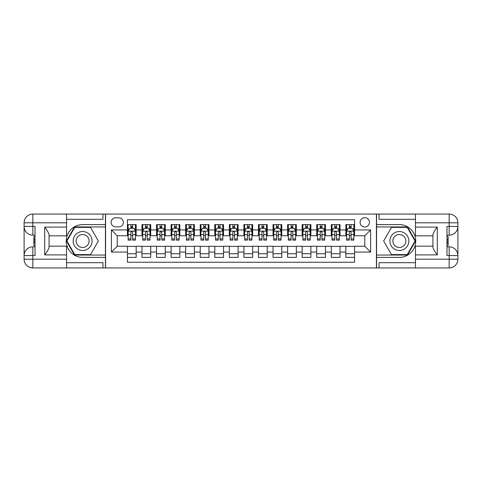 <?xml version="1.0" encoding="UTF-8"?>
<svg xmlns="http://www.w3.org/2000/svg" width="482" height="482" viewBox="0 0 482 482"><rect width="100%" height="100%" fill="white"/><g stroke="black" fill="none" stroke-linecap="round" stroke-linejoin="round"><path stroke-width="0.72" d="M364.778 217.701A4.657 4.657 0 0 0 360.114 222.359A4.657 4.657 0 0 0 364.778 227.022A4.657 4.657 0 0 0 369.435 222.359A4.657 4.657 0 0 0 364.778 217.701M66.546 262.696L102.955 262.696L102.955 267.938L415.454 267.938L415.454 259.202L449.164 259.202L449.164 255.562L446.977 255.562L446.977 226.438L449.164 226.438L449.164 222.798L415.454 222.798L415.454 227.094L437.294 227.094L437.294 254.906C434.963 251.917 433.511 249.393 432.926 247.338L432.926 234.662C433.511 232.607 434.963 230.083 437.294 227.094M354.583 224.618L345.847 224.618L345.847 229.932L340.021 229.932L340.021 235.758L345.847 235.758L345.847 229.932M340.021 229.932L340.021 224.618L331.285 224.618L331.285 229.932L325.458 229.932L325.458 235.758L331.285 235.758L331.285 229.932M325.458 229.932L325.458 224.618L316.722 224.618L316.722 229.932L310.896 229.932L310.896 235.758L316.722 235.758L316.722 229.932M310.896 229.932L310.896 224.618L302.16 224.618L302.16 229.932L296.334 229.932L296.334 235.758L302.16 235.758L302.16 229.932M296.334 229.932L296.334 224.618L287.597 224.618L287.597 229.932L281.771 229.932L281.771 235.758L287.597 235.758L287.597 229.932M281.771 229.932L281.771 224.618L273.035 224.618L273.035 229.932L267.209 229.932L267.209 235.758L273.035 235.758L273.035 229.932M267.209 229.932L267.209 224.618L258.473 224.618L258.473 229.932L252.652 229.932L252.652 235.758L258.473 235.758L258.473 229.932M252.652 229.932L252.652 224.618L243.91 224.618L243.91 229.932L238.09 229.932L238.09 235.758L243.91 235.758L243.91 229.932M238.09 229.932L238.09 224.618L229.348 224.618L229.348 229.932L223.528 229.932L223.528 235.758L229.348 235.758L229.348 229.932M223.528 229.932L223.528 224.618L214.791 224.618L214.791 229.932L208.965 229.932L208.965 235.758L214.791 235.758L214.791 229.932M208.965 229.932L208.965 224.618L200.229 224.618L200.229 229.932L194.403 229.932L194.403 235.758L200.229 235.758L200.229 229.932M194.403 229.932L194.403 224.618L185.666 224.618L185.666 229.932L179.84 229.932L179.84 235.758L185.666 235.758L185.666 229.932M179.84 229.932L179.84 224.618L171.104 224.618L171.104 229.932L165.278 229.932L165.278 235.758L171.104 235.758L171.104 229.932M165.278 229.932L165.278 224.618L156.542 224.618L156.542 229.932L150.715 229.932L150.715 235.758L156.542 235.758L156.542 229.932M150.715 229.932L150.715 224.618L141.979 224.618L141.979 235.758L136.153 235.758L136.153 224.618L127.417 224.618M127.417 257.382L136.153 257.382L136.153 246.242L141.979 246.242L141.979 257.382L150.715 257.382L150.715 246.242L156.542 246.242L156.542 252.068L150.715 252.068M156.542 252.068L156.542 257.382L165.278 257.382L165.278 246.242L171.104 246.242L171.104 252.068L165.278 252.068M171.104 252.068L171.104 257.382L179.84 257.382L179.84 246.242L185.666 246.242L185.666 252.068L179.84 252.068M185.666 252.068L185.666 257.382L194.403 257.382L194.403 246.242L200.229 246.242L200.229 252.068L194.403 252.068M200.229 252.068L200.229 257.382L208.965 257.382L208.965 246.242L214.791 246.242L214.791 252.068L208.965 252.068M214.791 252.068L214.791 257.382L223.528 257.382L223.528 246.242L229.348 246.242L229.348 252.068L223.528 252.068M229.348 252.068L229.348 257.382L238.09 257.382L238.09 246.242L243.91 246.242L243.91 252.068L238.09 252.068M243.91 252.068L243.91 257.382L252.652 257.382L252.652 246.242L258.473 246.242L258.473 252.068L252.652 252.068M258.473 252.068L258.473 257.382L267.209 257.382L267.209 246.242L273.035 246.242L273.035 252.068L267.209 252.068M273.035 252.068L273.035 257.382L281.771 257.382L281.771 246.242L287.597 246.242L287.597 252.068L281.771 252.068M287.597 252.068L287.597 257.382L296.334 257.382L296.334 246.242L302.16 246.242L302.16 252.068L296.334 252.068M302.16 252.068L302.16 257.382L310.896 257.382L310.896 246.242L316.722 246.242L316.722 252.068L310.896 252.068M316.722 252.068L316.722 257.382L325.458 257.382L325.458 246.242L331.285 246.242L331.285 252.068L325.458 252.068M331.285 252.068L331.285 257.382L340.021 257.382L340.021 246.242L345.847 246.242L345.847 252.068L340.021 252.068M115.62 226.877L118.825 226.877A4.513 4.513 0 0 0 123.338 222.359A4.513 4.513 0 0 0 118.825 217.846L115.62 217.846A4.513 4.513 0 0 0 111.107 222.359A4.513 4.513 0 0 0 115.62 226.877M415.454 219.304L379.045 219.304L379.045 214.062L376.424 214.062L376.424 267.938M376.424 214.062L66.546 214.062L66.546 222.798L32.836 222.798L32.836 226.438L35.023 226.438L35.023 255.562L32.836 255.562L32.836 259.202L66.546 259.202L66.546 254.906L44.706 254.906L44.706 227.094C47.037 230.083 48.489 232.607 49.074 234.662L49.074 247.338C48.489 249.393 47.037 251.917 44.706 254.906M105.576 267.938L105.576 214.062M354.583 229.932L354.583 219.738L127.417 219.738L127.417 235.758L117.222 235.758L117.222 246.242L127.417 246.242L127.417 262.262L354.583 262.262L354.583 246.242L364.778 246.242L364.778 235.758L354.583 235.758L354.583 229.932L370.604 229.932L370.604 252.068L354.583 252.068M127.417 252.068L111.396 252.068L111.396 229.932L127.417 229.932M345.847 252.068L345.847 257.382L354.583 257.382M127.417 228.257L128.146 228.257M130.911 228.257L132.658 228.257M135.424 228.257L136.153 228.257M127.417 235.614L128.146 235.614M130.911 235.614L132.658 235.614M135.424 235.614L136.153 235.614M127.417 246.386L136.153 246.386M127.417 253.743L136.153 253.743M141.979 235.614L142.708 235.614M145.474 235.614L147.221 235.614M149.986 235.614L150.715 235.614M141.979 228.257L142.708 228.257M145.474 228.257L147.221 228.257M149.986 228.257L150.715 228.257M141.979 246.386L150.715 246.386M141.979 253.743L150.715 253.743M156.542 246.386L165.278 246.386M156.542 253.743L165.278 253.743M156.542 228.257L157.271 228.257M160.036 228.257L161.783 228.257M164.549 228.257L165.278 228.257M156.542 235.614L157.271 235.614M160.036 235.614L161.783 235.614M164.549 235.614L165.278 235.614M171.104 246.386L179.84 246.386M171.104 253.743L179.84 253.743M171.104 228.257L171.833 228.257M174.598 228.257L176.346 228.257M179.111 228.257L179.84 228.257M171.104 235.614L171.833 235.614M174.598 235.614L176.346 235.614M179.111 235.614L179.84 235.614M185.666 246.386L194.403 246.386M185.666 253.743L194.403 253.743M185.666 228.257L186.395 228.257M189.161 228.257L190.908 228.257M193.674 228.257L194.403 228.257M185.666 235.614L186.395 235.614M189.161 235.614L190.908 235.614M193.674 235.614L194.403 235.614M200.229 246.386L208.965 246.386M200.229 253.743L208.965 253.743M200.229 228.257L200.952 228.257M203.723 228.257L205.471 228.257M208.236 228.257L208.965 228.257M200.229 235.614L200.952 235.614M203.723 235.614L205.471 235.614M208.236 235.614L208.965 235.614M214.791 246.386L223.528 246.386M214.791 253.743L223.528 253.743M214.791 228.257L215.514 228.257M218.286 228.257L220.033 228.257M222.798 228.257L223.528 228.257M214.791 235.614L215.514 235.614M218.286 235.614L220.033 235.614M222.798 235.614L223.528 235.614M229.348 246.386L238.09 246.386M229.348 253.743L238.09 253.743M229.348 228.257L230.077 228.257M232.848 228.257L234.595 228.257M237.361 228.257L238.09 228.257M229.348 235.614L230.077 235.614M232.848 235.614L234.595 235.614M237.361 235.614L238.09 235.614M243.91 246.386L252.652 246.386M243.91 253.743L252.652 253.743M243.91 228.257L244.639 228.257M247.405 228.257L249.152 228.257M251.923 228.257L252.652 228.257M243.91 235.614L244.639 235.614M247.405 235.614L249.152 235.614M251.923 235.614L252.652 235.614M258.473 246.386L267.209 246.386M258.473 253.743L267.209 253.743M258.473 228.257L259.202 228.257M261.967 228.257L263.714 228.257M266.486 228.257L267.209 228.257M258.473 235.614L259.202 235.614M261.967 235.614L263.714 235.614M266.486 235.614L267.209 235.614M273.035 246.386L281.771 246.386M273.035 253.743L281.771 253.743M273.035 228.257L273.764 228.257M276.529 228.257L278.277 228.257M281.048 228.257L281.771 228.257M273.035 235.614L273.764 235.614M276.529 235.614L278.277 235.614M281.048 235.614L281.771 235.614M287.597 246.386L296.334 246.386M287.597 253.743L296.334 253.743M287.597 228.257L288.326 228.257M291.092 228.257L292.839 228.257M295.605 228.257L296.334 228.257M287.597 235.614L288.326 235.614M291.092 235.614L292.839 235.614M295.605 235.614L296.334 235.614M302.16 246.386L310.896 246.386M302.16 253.743L310.896 253.743M302.16 228.257L302.889 228.257M305.654 228.257L307.402 228.257M310.167 228.257L310.896 228.257M302.16 235.614L302.889 235.614M305.654 235.614L307.402 235.614M310.167 235.614L310.896 235.614M316.722 246.386L325.458 246.386M316.722 253.743L325.458 253.743M316.722 228.257L317.451 228.257M320.217 228.257L321.964 228.257M324.729 228.257L325.458 228.257M316.722 235.614L317.451 235.614M320.217 235.614L321.964 235.614M324.729 235.614L325.458 235.614M331.285 246.386L340.021 246.386M331.285 253.743L340.021 253.743M331.285 228.257L332.014 228.257M334.779 228.257L336.526 228.257M339.292 228.257L340.021 228.257M331.285 235.614L332.014 235.614M334.779 235.614L336.526 235.614M339.292 235.614L340.021 235.614M345.847 246.386L354.583 246.386M345.847 253.743L354.583 253.743M345.847 228.257L346.576 228.257M349.342 228.257L351.089 228.257M353.854 228.257L354.583 228.257M345.847 235.614L346.576 235.614M349.342 235.614L351.089 235.614M353.854 235.614L354.583 235.614M117.222 235.758L111.396 229.932M117.222 246.242L111.396 252.068M370.604 229.932L364.778 235.758M370.604 252.068L364.778 246.242M132.658 226.51L130.911 226.51M135.424 238.939L132.658 238.939L132.658 240.126L135.424 240.126L135.424 231.246L133.972 228.329L129.604 228.329L128.146 231.246L128.146 240.126L130.911 240.126L130.911 238.939L128.146 238.939M128.146 231.246L128.146 224.618M135.424 231.246L135.424 224.618M130.911 228.329L130.911 224.618M132.658 224.618L132.658 228.329M132.658 238.939L132.658 232.336C132.08 231.215 131.496 231.215 130.911 232.336L130.911 238.939M87.375 232.8A9.465 9.465 0 0 0 74.439 236.27A9.465 9.465 0 0 0 77.909 249.2A9.465 9.465 0 0 0 90.839 245.73A9.465 9.465 0 0 0 87.375 232.8M85.88 235.391A6.483 6.483 0 0 0 77.03 237.759A6.483 6.483 0 0 0 79.397 246.609A6.483 6.483 0 0 0 88.248 244.241A6.483 6.483 0 0 0 85.88 235.391M90.502 254.617L74.776 254.617L66.92 241L74.776 227.383L90.502 227.383L98.358 241L90.502 254.617M404.091 232.8A9.465 9.465 0 0 0 391.161 236.27A9.465 9.465 0 0 0 394.625 249.2A9.465 9.465 0 0 0 407.561 245.73A9.465 9.465 0 0 0 404.091 232.8M402.603 235.391A6.483 6.483 0 0 0 393.752 237.759A6.483 6.483 0 0 0 396.12 246.609A6.483 6.483 0 0 0 404.97 244.241A6.483 6.483 0 0 0 402.603 235.391M407.224 254.617L391.498 254.617L383.642 241L391.498 227.383L407.224 227.383L415.08 241L407.224 254.617M105.425 214.062L105.425 224.618L82.639 224.618A16.382 16.382 0 0 0 66.257 241A16.382 16.382 0 0 0 82.639 257.382L105.425 257.382L105.425 267.938M44.706 227.094L66.546 227.094L66.546 222.798M66.546 227.094L66.546 235.831L49.074 235.831M66.546 259.202L66.546 267.938L32.836 267.938A8.736 8.736 0 0 1 24.1 259.202L24.1 222.798A8.736 8.736 0 0 1 32.836 214.062L66.546 214.062M105.425 224.618L105.425 226.95L74.523 226.95L66.414 241L74.523 255.05L105.425 255.05L105.425 226.95M105.425 255.05L105.425 257.382M49.074 246.169L66.546 246.169L66.546 254.906M102.955 267.938L66.546 267.938M24.1 255.562A8.736 8.736 0 0 1 32.836 246.826A8.736 8.736 0 0 0 24.1 255.562L32.836 255.562L32.836 246.826L35.023 246.826M35.023 235.174L32.836 235.174L32.836 226.438L24.1 226.438A8.736 8.736 0 0 0 32.836 235.174A8.736 8.736 0 0 1 24.1 226.438M102.955 214.062L102.955 219.304L66.546 219.304M35.023 236.517L33.854 236.517L33.854 242.283L35.023 242.283M33.854 240.928L35.023 240.928M33.854 239.325L35.023 239.325M33.854 239.06L35.023 239.06M33.854 242.283L33.854 245.483L35.023 245.483M33.854 242.573L35.023 242.573M376.575 267.938L376.575 257.382L399.361 257.382A16.382 16.382 0 0 0 415.743 241A16.382 16.382 0 0 0 399.361 224.618L376.575 224.618L376.575 214.062M437.294 254.906L415.454 254.906L415.454 259.202M415.454 254.906L415.454 246.169L432.926 246.169M415.454 222.798L415.454 214.062L449.164 214.062A8.736 8.736 0 0 1 457.9 222.798L457.9 259.202A8.736 8.736 0 0 1 449.164 267.938L415.454 267.938M376.575 257.382L376.575 255.05L407.477 255.05L415.586 241L407.477 226.95L376.575 226.95L376.575 255.05M376.575 226.95L376.575 224.618M432.926 235.831L415.454 235.831L415.454 227.094M379.045 214.062L415.454 214.062M457.9 226.438A8.736 8.736 0 0 1 449.164 235.174A8.736 8.736 0 0 0 457.9 226.438L449.164 226.438L449.164 235.174L446.977 235.174M446.977 246.826L449.164 246.826L449.164 255.562L457.9 255.562A8.736 8.736 0 0 0 449.164 246.826A8.736 8.736 0 0 1 457.9 255.562M379.045 267.938L379.045 262.696L415.454 262.696M446.977 245.483L448.146 245.483L448.146 239.717L446.977 239.717M448.146 241.072L446.977 241.072M448.146 242.675L446.977 242.675M448.146 242.94L446.977 242.94M448.146 239.717L448.146 236.517L446.977 236.517M448.146 239.427L446.977 239.427M147.221 226.51L145.474 226.51M149.986 238.939L147.221 238.939L147.221 240.126L149.986 240.126L149.986 231.246L148.534 228.329L144.16 228.329L142.708 231.246L142.708 240.126L145.474 240.126L145.474 238.939L142.708 238.939M142.708 231.246L142.708 224.618M149.986 231.246L149.986 224.618M145.474 228.329L145.474 224.618M147.221 224.618L147.221 228.329M147.221 238.939L147.221 232.336C146.636 231.215 146.058 231.215 145.474 232.336L145.474 238.939M161.783 226.51L160.036 226.51M164.549 238.939L161.783 238.939L161.783 240.126L164.549 240.126L164.549 231.246L163.091 228.329L158.723 228.329L157.271 231.246L157.271 240.126L160.036 240.126L160.036 238.939L157.271 238.939M157.271 231.246L157.271 224.618M164.549 231.246L164.549 224.618M160.036 228.329L160.036 224.618M161.783 224.618L161.783 228.329M161.783 238.939L161.783 232.336C161.199 231.215 160.62 231.215 160.036 232.336L160.036 238.939M176.346 226.51L174.598 226.51M179.111 238.939L176.346 238.939L176.346 240.126L179.111 240.126L179.111 231.246L177.653 228.329L173.285 228.329L171.833 231.246L171.833 240.126L174.598 240.126L174.598 238.939L171.833 238.939M171.833 231.246L171.833 224.618M179.111 231.246L179.111 224.618M174.598 228.329L174.598 224.618M176.346 224.618L176.346 228.329M176.346 238.939L176.346 232.336C175.761 231.215 175.183 231.215 174.598 232.336L174.598 238.939M190.908 226.51L189.161 226.51M193.674 238.939L190.908 238.939L190.908 240.126L193.674 240.126L193.674 231.246L192.216 228.329L187.847 228.329L186.395 231.246L186.395 240.126L189.161 240.126L189.161 238.939L186.395 238.939M186.395 231.246L186.395 224.618M193.674 231.246L193.674 224.618M189.161 228.329L189.161 224.618M190.908 224.618L190.908 228.329M190.908 238.939L190.908 232.336C190.324 231.215 189.745 231.215 189.161 232.336L189.161 238.939M205.471 226.51L203.723 226.51M208.236 238.939L205.471 238.939L205.471 240.126L208.236 240.126L208.236 231.246L206.778 228.329L202.41 228.329L200.952 231.246L200.952 240.126L203.723 240.126L203.723 238.939L200.952 238.939M200.952 231.246L200.952 224.618M208.236 231.246L208.236 224.618M203.723 228.329L203.723 224.618M205.471 224.618L205.471 228.329M205.471 238.939L205.471 232.336C204.886 231.215 204.302 231.215 203.723 232.336L203.723 238.939M220.033 226.51L218.286 226.51M222.798 238.939L220.033 238.939L220.033 240.126L222.798 240.126L222.798 231.246L221.34 228.329L216.972 228.329L215.514 231.246L215.514 240.126L218.286 240.126L218.286 238.939L215.514 238.939M215.514 231.246L215.514 224.618M222.798 231.246L222.798 224.618M218.286 228.329L218.286 224.618M220.033 224.618L220.033 228.329M220.033 238.939L220.033 232.336C219.449 231.215 218.864 231.215 218.286 232.336L218.286 238.939M234.595 226.51L232.848 226.51M237.361 238.939L234.595 238.939L234.595 240.126L237.361 240.126L237.361 231.246L235.903 228.329L231.535 228.329L230.077 231.246L230.077 240.126L232.848 240.126L232.848 238.939L230.077 238.939M230.077 231.246L230.077 224.618M237.361 231.246L237.361 224.618M232.848 228.329L232.848 224.618M234.595 224.618L234.595 228.329M234.595 238.939L234.595 232.336C234.011 231.215 233.427 231.215 232.848 232.336L232.848 238.939M249.152 226.51L247.405 226.51M251.923 238.939L249.152 238.939L249.152 240.126L251.923 240.126L251.923 231.246L250.465 228.329L246.097 228.329L244.639 231.246L244.639 240.126L247.405 240.126L247.405 238.939L244.639 238.939M244.639 231.246L244.639 224.618M251.923 231.246L251.923 224.618M247.405 228.329L247.405 224.618M249.152 224.618L249.152 228.329M249.152 238.939L249.152 232.336C248.573 231.215 247.989 231.215 247.405 232.336L247.405 238.939M263.714 226.51L261.967 226.51M266.486 238.939L263.714 238.939L263.714 240.126L266.486 240.126L266.486 231.246L265.028 228.329L260.66 228.329L259.202 231.246L259.202 240.126L261.967 240.126L261.967 238.939L259.202 238.939M259.202 231.246L259.202 224.618M266.486 231.246L266.486 224.618M261.967 228.329L261.967 224.618M263.714 224.618L263.714 228.329M263.714 238.939L263.714 232.336C263.136 231.215 262.551 231.215 261.967 232.336L261.967 238.939M278.277 226.51L276.529 226.51M281.048 238.939L278.277 238.939L278.277 240.126L281.048 240.126L281.048 231.246L279.59 228.329L275.222 228.329L273.764 231.246L273.764 240.126L276.529 240.126L276.529 238.939L273.764 238.939M273.764 231.246L273.764 224.618M281.048 231.246L281.048 224.618M276.529 228.329L276.529 224.618M278.277 224.618L278.277 228.329M278.277 238.939L278.277 232.336C277.698 231.215 277.114 231.215 276.529 232.336L276.529 238.939M292.839 226.51L291.092 226.51M295.605 238.939L292.839 238.939L292.839 240.126L295.605 240.126L295.605 231.246L294.153 228.329L289.784 228.329L288.326 231.246L288.326 240.126L291.092 240.126L291.092 238.939L288.326 238.939M288.326 231.246L288.326 224.618M295.605 231.246L295.605 224.618M291.092 228.329L291.092 224.618M292.839 224.618L292.839 228.329M292.839 238.939L292.839 232.336C292.261 231.215 291.676 231.215 291.092 232.336L291.092 238.939M307.402 226.51L305.654 226.51M310.167 238.939L307.402 238.939L307.402 240.126L310.167 240.126L310.167 231.246L308.715 228.329L304.347 228.329L302.889 231.246L302.889 240.126L305.654 240.126L305.654 238.939L302.889 238.939M302.889 231.246L302.889 224.618M310.167 231.246L310.167 224.618M305.654 228.329L305.654 224.618M307.402 224.618L307.402 228.329M307.402 238.939L307.402 232.336C306.823 231.215 306.239 231.215 305.654 232.336L305.654 238.939M321.964 226.51L320.217 226.51M324.729 238.939L321.964 238.939L321.964 240.126L324.729 240.126L324.729 231.246L323.277 228.329L318.909 228.329L317.451 231.246L317.451 240.126L320.217 240.126L320.217 238.939L317.451 238.939M317.451 231.246L317.451 224.618M324.729 231.246L324.729 224.618M320.217 228.329L320.217 224.618M321.964 224.618L321.964 228.329M321.964 238.939L321.964 232.336C321.386 231.215 320.801 231.215 320.217 232.336L320.217 238.939M336.526 226.51L334.779 226.51M339.292 238.939L336.526 238.939L336.526 240.126L339.292 240.126L339.292 231.246L337.84 228.329L333.466 228.329L332.014 231.246L332.014 240.126L334.779 240.126L334.779 238.939L332.014 238.939M332.014 231.246L332.014 224.618M339.292 231.246L339.292 224.618M334.779 228.329L334.779 224.618M336.526 224.618L336.526 228.329M336.526 238.939L336.526 232.336C335.942 231.215 335.364 231.215 334.779 232.336L334.779 238.939M351.089 226.51L349.342 226.51M353.854 238.939L351.089 238.939L351.089 240.126L353.854 240.126L353.854 231.246L352.396 228.329L348.028 228.329L346.576 231.246L346.576 240.126L349.342 240.126L349.342 238.939L346.576 238.939M346.576 231.246L346.576 224.618M353.854 231.246L353.854 224.618M349.342 228.329L349.342 224.618M351.089 224.618L351.089 228.329M351.089 238.939L351.089 232.336C350.504 231.215 349.926 231.215 349.342 232.336L349.342 238.939M141.979 252.068L136.153 252.068M141.979 229.932L136.153 229.932M135.388 231.173L128.182 231.173M128.146 229.131L129.2 229.131M134.37 229.131L135.424 229.131M130.911 234.62L128.146 234.62M135.424 234.62L132.658 234.62M132.658 227.438L130.911 227.438M32.836 214.062A8.736 8.736 0 0 0 24.1 222.798L32.836 222.798L32.836 214.062M32.836 267.938L32.836 259.202L24.1 259.202A8.736 8.736 0 0 0 32.836 267.938M449.164 267.938A8.736 8.736 0 0 0 457.9 259.202L449.164 259.202L449.164 267.938M449.164 214.062L449.164 222.798L457.9 222.798A8.736 8.736 0 0 0 449.164 214.062M149.95 231.173L142.744 231.173M142.708 229.131L143.763 229.131M148.932 229.131L149.986 229.131M145.474 234.62L142.708 234.62M149.986 234.62L147.221 234.62M147.221 227.438L145.474 227.438M164.513 231.173L157.307 231.173M157.271 229.131L158.325 229.131M163.494 229.131L164.549 229.131M160.036 234.62L157.271 234.62M164.549 234.62L161.783 234.62M161.783 227.438L160.036 227.438M179.075 231.173L171.869 231.173M171.833 229.131L172.887 229.131M178.057 229.131L179.111 229.131M174.598 234.62L171.833 234.62M179.111 234.62L176.346 234.62M176.346 227.438L174.598 227.438M193.637 231.173L186.432 231.173M186.395 229.131L187.45 229.131M192.619 229.131L193.674 229.131M189.161 234.62L186.395 234.62M193.674 234.62L190.908 234.62M190.908 227.438L189.161 227.438M208.2 231.173L200.994 231.173M200.952 229.131L202.012 229.131M207.182 229.131L208.236 229.131M203.723 234.62L200.952 234.62M208.236 234.62L205.471 234.62M205.471 227.438L203.723 227.438M222.762 231.173L215.55 231.173M215.514 229.131L216.575 229.131M221.744 229.131L222.798 229.131M218.286 234.62L215.514 234.62M222.798 234.62L220.033 234.62M220.033 227.438L218.286 227.438M237.325 231.173L230.113 231.173M230.077 229.131L231.137 229.131M236.307 229.131L237.361 229.131M232.848 234.62L230.077 234.62M237.361 234.62L234.595 234.62M234.595 227.438L232.848 227.438M251.887 231.173L244.675 231.173M244.639 229.131L245.693 229.131M250.863 229.131L251.923 229.131M247.405 234.62L244.639 234.62M251.923 234.62L249.152 234.62M249.152 227.438L247.405 227.438M266.45 231.173L259.238 231.173M259.202 229.131L260.256 229.131M265.425 229.131L266.486 229.131M261.967 234.62L259.202 234.62M266.486 234.62L263.714 234.62M263.714 227.438L261.967 227.438M281.006 231.173L273.8 231.173M273.764 229.131L274.818 229.131M279.988 229.131L281.048 229.131M276.529 234.62L273.764 234.62M281.048 234.62L278.277 234.62M278.277 227.438L276.529 227.438M295.568 231.173L288.363 231.173M288.326 229.131L289.381 229.131M294.55 229.131L295.605 229.131M291.092 234.62L288.326 234.62M295.605 234.62L292.839 234.62M292.839 227.438L291.092 227.438M310.131 231.173L302.925 231.173M302.889 229.131L303.943 229.131M309.113 229.131L310.167 229.131M305.654 234.62L302.889 234.62M310.167 234.62L307.402 234.62M307.402 227.438L305.654 227.438M324.693 231.173L317.487 231.173M317.451 229.131L318.506 229.131M323.675 229.131L324.729 229.131M320.217 234.62L317.451 234.62M324.729 234.62L321.964 234.62M321.964 227.438L320.217 227.438M339.256 231.173L332.05 231.173M332.014 229.131L333.068 229.131M338.237 229.131L339.292 229.131M334.779 234.62L332.014 234.62M339.292 234.62L336.526 234.62M336.526 227.438L334.779 227.438M353.818 231.173L346.612 231.173M346.576 229.131L347.63 229.131M352.8 229.131L353.854 229.131M349.342 234.62L346.576 234.62M353.854 234.62L351.089 234.62M351.089 227.438L349.342 227.438"/></g></svg>
